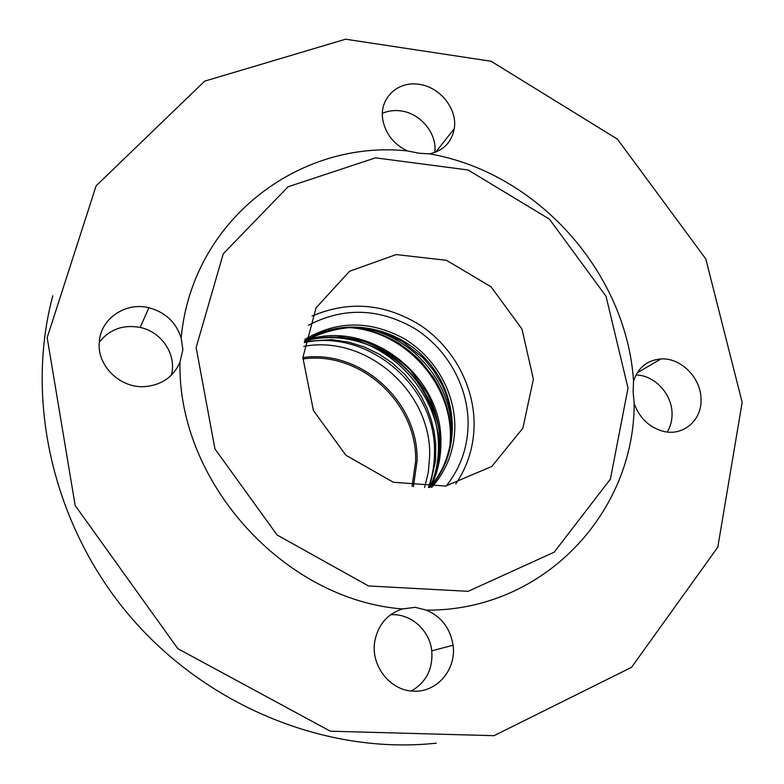 <?xml version="1.0" encoding="UTF-8"?>
<svg xmlns="http://www.w3.org/2000/svg" width="784" height="784" viewBox="0 0 784 784"><rect width="100%" height="100%" fill="white"/><g stroke="black" fill="none" stroke-linecap="round" stroke-linejoin="round"><path stroke-width="1.18" d="M446.253 485.953C460.649 467.832 467.94 446.949 468.126 423.311C468.028 385.787 446.9 348.586 414.501 328.398C378.848 308.034 343.519 306.975 308.524 325.233M455.798 483.895C467.921 465.941 474.026 445.92 474.124 423.821C473.977 385.444 453.172 347.351 420.773 325.556C385.267 303.428 349.007 300.282 312.012 316.119M424.634 487.452L428.338 472.086L429.642 456.268C431.69 391.814 366.608 334.562 303.731 346.371M412.061 486.403L415.628 461.296C417.549 402.996 360.15 350.595 302.84 358.954M700.994 398.537C702.415 420.048 683.06 436.864 662.666 431.171C648.897 427.084 639.401 417.872 634.178 403.515L633.119 391.608L633.541 381.093C638.078 367.539 647.212 360.16 660.961 358.945C680.62 357.563 700.631 377.388 700.994 398.537M667.213 431.994C670.634 426.388 672.241 420.077 672.045 413.06C671.761 393.627 654.268 375.154 635.951 374.977M99.264 342.5C100.156 318.99 125.342 301.722 148.882 307.749C165.365 312.218 176.126 322.302 181.163 338.012L182.888 349.625L179.977 362.179C173.568 376.722 162.023 384.846 145.354 386.581C120.736 388.776 97.059 366.177 99.264 342.5M171.402 375.154C176.939 354.897 161.837 331.857 140.189 327.438C123.255 324.36 109.613 329.27 99.284 342.167M413.756 691.145C390.148 691.018 370.195 665.273 374.84 640.998C378.211 624.574 387.414 613.892 402.437 608.952L415.167 607.326L426.447 610.148C441.461 616.704 450.33 628.405 453.074 645.232C456.651 669.232 437.06 692.546 413.756 691.145M411.365 690.988C426.271 682.247 433.072 668.86 431.768 650.838C429.642 629.973 410.326 613.049 390.54 614.793M419.038 84.349C440.01 86.906 457.64 109.064 454.269 128.645C451.682 142.306 443.43 150.714 429.524 153.86L419.077 153.233L407.327 150.91C393.607 144.187 385.414 133.692 382.749 119.442C379.152 98.382 397.821 80.674 419.038 84.349M434.787 152.459C437.394 133.75 420.596 113.229 400.771 110.897C394.215 110.015 388.09 110.828 382.406 113.337M628.013 388.08L606.012 296.185L549.437 219.167L468.077 169.981L375.507 157.849L288.091 186.778L223.254 253.8L196.127 347.557L214.943 448.899L277.066 534.972L368.519 585.962L468.126 591.322L554.229 552.142L610.403 479.093L628.013 388.08M633.541 381.093C626.338 272.117 536.962 172.362 429.524 153.86M407.327 150.91C299.41 139.376 191.923 219.981 181.163 338.012M179.977 362.179C177.351 481.788 284.004 599.819 402.437 608.952M426.447 610.148C544.116 611.04 634.423 512.246 634.178 403.515M52.802 295.725C24.647 400.84 53.165 526.466 130.634 617.047C208.289 707.482 328.065 754.904 436.257 743.173M742.164 402.368L705.806 258.945L617.459 139.18L491.127 61.27L345.617 39.2L204.683 81.144L96.148 185.779L47.167 337.649L75.176 505.513L177.85 648.682L330.329 731.198L494.018 735.686L631.561 667.311L717.791 547.183L742.164 402.368M533.385 379.201L521.948 329.015L491.078 286.826L446.459 260.308L396.175 254.575L349.615 271.244L316.079 307.818L302.869 357.573L313.394 410.453L345.842 455.22L393.343 482.248L445.635 486.06L491.813 466.46L522.879 428.172L533.385 379.201M304.525 341.128C342.402 315.874 397.655 325.811 428.319 361.943C459.336 397.782 460.688 453.907 429.936 487.472M431.651 487.423C446.821 470.282 454.544 450.016 454.838 426.633C454.838 391.451 434.552 356.602 403.75 338.453C369.744 320.235 336.767 320.558 304.829 339.433M439.628 453.397C440.775 397.096 394.46 343.549 338.59 336.601M451.251 439.207C456.298 384.866 409.875 330.74 355.407 327.447M449.898 447.213L450.408 437.296C451.594 381.72 402.643 329.515 347.312 327.555M431.69 485.022C437.727 472.017 440.794 458.238 440.892 443.685C443.185 376.683 370.283 319.343 307.23 339.766M430.445 486.482C446.037 450.722 438.432 406.269 412.276 375.703C386.081 345.176 343.323 330.848 305.593 340.766M428.456 487.491C432.396 476.417 434.414 464.941 434.493 453.054C436.61 386.806 368.441 328.476 304.28 342.588M413.413 486.58L417.068 460.963C419.009 401.967 360.836 348.988 302.869 357.592M360.728 340.138C383.895 348.351 402.986 362.355 417.99 382.151C429.073 397.38 436.257 414.04 439.53 432.121M304.466 341.491L331.701 339.639L348.821 342.167L364.286 346.979L378.946 354.035L392.49 363.178L404.613 374.193L414.863 386.561L421.547 397.057L427.045 408.19L431.278 419.832L434.189 431.827L435.728 444.028L435.6 460.502L429.563 487.481C453.76 460.345 458.464 418.587 441.745 384.356L433.523 370.44L422.997 357.778L402.662 341.628C386.806 333.278 370.107 328.545 352.584 327.408C335.258 328.525 319.215 333.22 304.457 341.491M451.006 440.99C451.682 418.215 445.773 396.949 433.258 377.192L421.42 362.012C414.883 355.26 407.141 348.89 398.194 342.902C384.278 334.719 369.431 329.564 353.643 327.418M430.612 486.286C444.214 455.269 442.98 424.066 426.908 392.666L410.316 369.979C399.566 359.562 387.1 351.007 372.91 344.294C350.468 336.052 328.104 334.837 305.829 340.619M660.961 358.945L637.157 372.861M140.189 327.438L148.882 307.749M431.768 650.838L453.074 645.232M454.269 128.645L435.777 152.086"/></g></svg>
